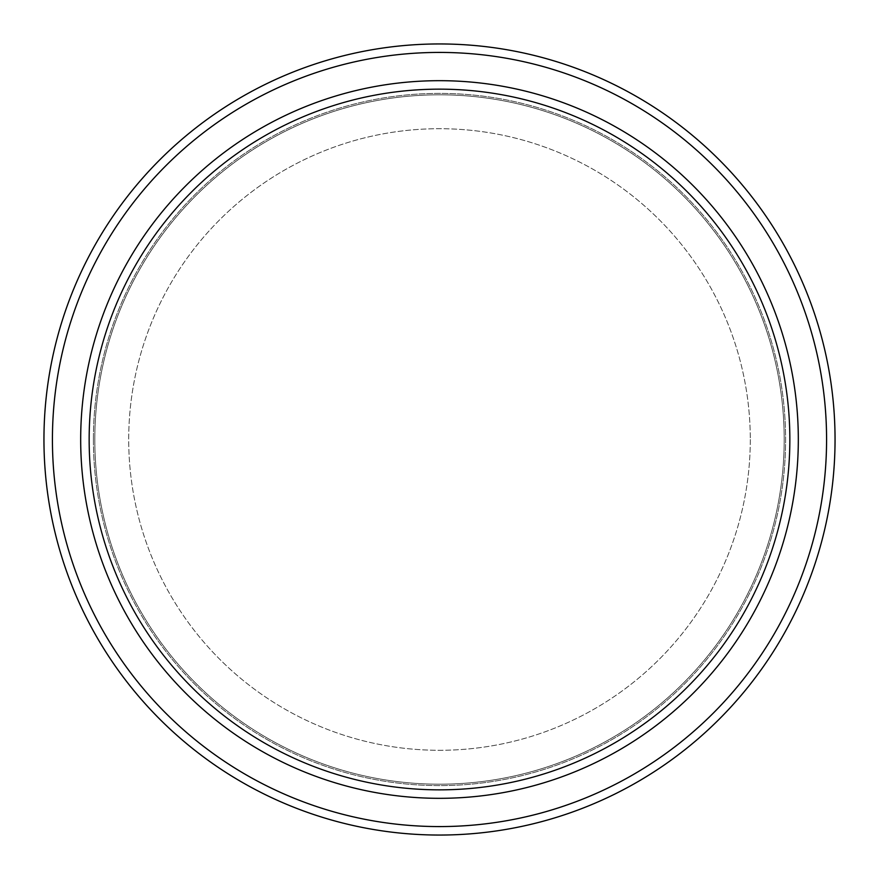 <?xml version="1.0" encoding="UTF-8"?>
<svg xmlns="http://www.w3.org/2000/svg" width="879" height="879" viewBox="0 0 879 879"><rect width="100%" height="100%" fill="white"/><g stroke="black" fill="none" stroke-linecap="round" stroke-linejoin="round"><path stroke-width="0.66" stroke-dasharray="4.39 3.3" d="M93.394 439.5A346.106 346.106 0 0 1 439.5 93.394A346.106 346.106 0 0 1 785.606 439.5A346.106 346.106 0 0 1 439.5 785.606A346.106 346.106 0 0 1 93.394 439.5A346.106 346.106 0 0 1 439.5 93.394A346.106 346.106 0 0 1 785.606 439.5A346.106 346.106 0 0 1 439.5 785.606A346.106 346.106 0 0 1 93.394 439.5M798.319 439.5A358.819 358.819 0 0 1 439.5 798.319A358.819 358.819 0 0 1 80.681 439.5A358.819 358.819 0 0 1 439.5 80.681A358.819 358.819 0 0 1 798.319 439.5M784.189 439.5A344.689 344.689 0 0 1 439.5 784.189A344.689 344.689 0 0 1 94.811 439.5A344.689 344.689 0 0 1 439.5 94.811A344.689 344.689 0 0 1 784.189 439.5A344.689 344.689 0 0 1 439.5 784.189A344.689 344.689 0 0 1 94.811 439.5A344.689 344.689 0 0 1 439.5 94.811A344.689 344.689 0 0 1 784.189 439.5M835.05 439.5A395.55 395.55 0 0 1 439.5 835.05A395.55 395.55 0 0 1 43.95 439.5A395.55 395.55 0 0 1 439.5 43.95A395.55 395.55 0 0 1 835.05 439.5A395.55 395.55 0 0 1 439.5 835.05A395.55 395.55 0 0 1 43.95 439.5A395.55 395.55 0 0 1 439.5 43.95A395.55 395.55 0 0 1 835.05 439.5A395.55 395.55 0 0 1 439.5 835.05A395.55 395.55 0 0 1 43.95 439.5A395.55 395.55 0 0 1 439.5 43.95A395.55 395.55 0 0 1 835.05 439.5M826.579 439.5A387.079 387.079 0 0 1 439.5 826.579A387.079 387.079 0 0 1 52.421 439.5A387.079 387.079 0 0 1 439.5 52.421A387.079 387.079 0 0 1 826.579 439.5A387.079 387.079 0 0 1 439.5 826.579A387.079 387.079 0 0 1 52.421 439.5A387.079 387.079 0 0 1 439.5 52.421A387.079 387.079 0 0 1 826.579 439.5M750.292 439.5A310.792 310.792 0 0 1 439.5 750.292A310.792 310.792 0 0 1 128.708 439.5A310.792 310.792 0 0 1 439.5 128.708A310.792 310.792 0 0 1 750.292 439.5A310.792 310.792 0 0 1 439.5 750.292A310.792 310.792 0 0 1 128.708 439.5A310.792 310.792 0 0 1 439.5 128.708A310.792 310.792 0 0 1 750.292 439.5"/><path stroke-width="1.32" d="M789.847 439.5A350.347 350.347 0 0 1 439.5 789.847A350.347 350.347 0 0 1 89.153 439.5A350.347 350.347 0 0 1 439.5 89.153A350.347 350.347 0 0 1 789.847 439.5M798.319 439.5A358.819 358.819 0 0 1 439.5 798.319A358.819 358.819 0 0 1 80.681 439.5A358.819 358.819 0 0 1 439.5 80.681A358.819 358.819 0 0 1 798.319 439.5M826.579 439.5A387.079 387.079 0 0 1 439.5 826.579A387.079 387.079 0 0 1 52.421 439.5A387.079 387.079 0 0 1 439.5 52.421A387.079 387.079 0 0 1 826.579 439.5M835.05 439.5A395.55 395.55 0 0 1 439.5 835.05A395.55 395.55 0 0 1 43.95 439.5A395.55 395.55 0 0 1 439.5 43.95A395.55 395.55 0 0 1 835.05 439.5"/></g></svg>
